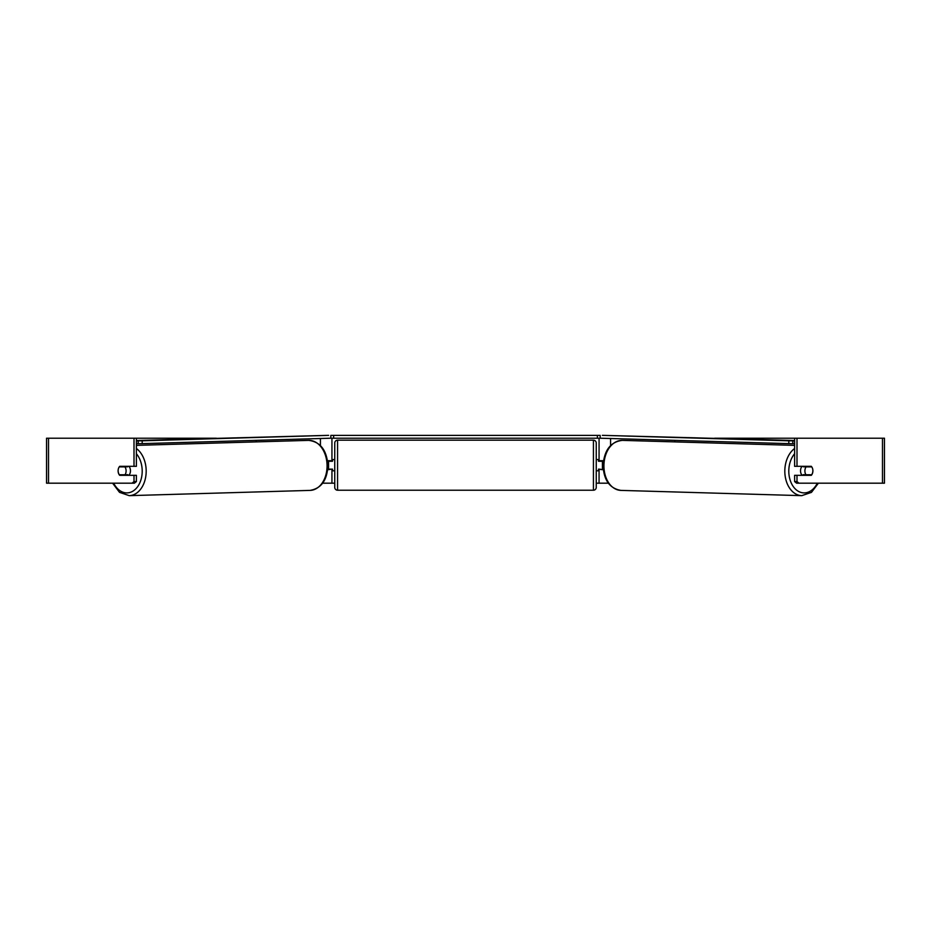 <?xml version="1.0" encoding="UTF-8"?>
<svg xmlns="http://www.w3.org/2000/svg" width="931" height="931" viewBox="0 0 931 931"><rect width="100%" height="100%" fill="white"/><g stroke="black" fill="none" stroke-linecap="round" stroke-linejoin="round"><path stroke-width="1.4" d="M256.176 441.899L256.176 440.328M327.677 469.701L331.936 469.131M322.661 483.189L331.936 483.189L331.936 469.701M331.936 461.264L331.936 438.21M136.392 440.875L142.164 440.817L142.199 443.633L330.819 438.21L330.819 435.394L600.181 435.394L600.181 438.21L597.376 438.21L597.376 435.394M328.573 469.701L328.573 460.705M331.936 460.705L327.503 460.705M674.824 441.899L674.824 440.328M603.323 469.701L599.064 469.131M608.339 483.189L599.064 483.189L599.064 469.701M599.064 461.264L599.064 438.21M794.608 443.691L792.77 443.691L792.816 440.875L788.836 440.817L788.801 443.633L600.181 438.21M602.427 469.701L598.493 469.131L598.493 470.818L596.247 470.818M602.427 469.131L602.427 460.705M599.064 460.705L603.497 460.705M802.173 475.322A5.621 3.98 -88.3 0 1 800.532 470.69A5.621 3.98 -88.3 0 1 802.068 466.326M804.896 470.818A5.621 3.98 -88.3 0 1 806.095 466.885L811.762 466.885A5.621 3.98 -88.3 0 1 812.856 470.818A5.621 3.98 -88.3 0 1 811.657 474.752L805.978 474.752A5.621 3.98 -88.3 0 1 804.896 470.818M803.697 466.326A5.621 3.98 -88.3 0 0 803.313 466.803L806.095 466.885M808.62 466.326A5.621 3.98 -88.3 0 1 808.992 466.803L809.318 466.815M803.721 475.322A5.621 3.98 -88.3 0 1 803.197 474.682L805.978 474.752M803.313 466.803L808.992 466.803M136.392 438.21L134.006 438.21L134.006 466.326L136.392 466.326L136.392 438.21L216.306 438.21M714.694 438.21L884.45 438.21L884.45 483.189L796.587 483.189L794.608 481.571L794.608 475.322L796.994 475.322L796.994 481.571L798.973 483.189M331.936 483.189L334.753 483.189M596.247 483.189L599.064 483.189M48.528 438.21L46.55 438.21L46.55 483.189L48.528 483.189L48.528 438.21L134.006 438.21M132.027 483.189L134.006 481.571L136.392 481.571L134.413 483.189L48.528 483.189M794.608 438.21L794.608 466.326L796.994 466.326L796.994 438.21M812.367 468.025A5.621 3.98 -90 0 1 811.308 475.322L796.994 475.322M796.994 466.326L811.308 466.326A5.621 3.98 -90 0 1 811.762 466.885M794.608 481.571L796.994 481.571M136.392 481.571L136.392 475.322L134.006 475.322L134.006 481.571M118.633 468.025A5.621 3.98 -90 0 0 118.109 470.818A5.621 3.98 -90 0 0 119.692 475.322L134.006 475.322M134.006 466.326L119.692 466.326A5.621 3.98 -90 0 0 119.238 466.885A5.621 3.98 -91.7 0 0 118.144 470.818A5.621 3.98 -91.7 0 0 119.343 474.752L125.022 474.752A5.621 3.98 -91.7 0 0 126.104 470.818A5.621 3.98 -91.7 0 0 124.905 466.885L119.238 466.885M337.569 440.177A2.816 2.816 0 0 0 334.753 442.981L334.753 487.413A2.816 2.816 0 0 0 337.569 490.218L593.431 490.218A2.816 2.816 0 0 0 596.247 487.413L596.247 442.981A2.816 2.816 0 0 0 593.431 440.177L337.569 440.177L337.569 490.218M602.427 461.264L598.493 461.264L598.493 459.577L596.247 459.577M334.753 459.577L332.507 459.577L332.507 461.264L328.573 461.264M328.573 469.131L332.507 469.131L332.507 470.818L334.753 470.818M333.624 435.394L333.624 438.21L597.376 438.21M333.624 438.21L330.819 438.21M788.836 440.817L602.38 435.347L794.608 440.526M794.608 440.875L792.816 440.875M788.801 443.633L792.77 443.691M128.827 475.322A5.621 3.98 -91.7 0 0 130.468 470.69A5.621 3.98 -91.7 0 0 128.932 466.326M125.022 474.752L127.803 474.682A5.621 3.98 -91.7 0 1 127.279 475.322M121.682 466.815L122.008 466.803A5.621 3.98 -91.7 0 1 122.38 466.326M124.905 466.885L127.687 466.803A5.621 3.98 -91.7 0 0 127.303 466.326M127.687 466.803L122.008 466.803M142.164 440.817L328.62 435.347L136.392 440.526M136.392 443.691L138.23 443.691L138.184 440.875M142.199 443.633L138.23 443.691M320.427 445.518L320.427 438.454M610.573 445.518L610.573 438.454M794.608 448.498A25.021 17.689 91.7 0 0 784.821 470.632A25.021 17.689 91.7 0 0 801.789 495.653L811.471 492.359L818.396 483.189M817.302 483.189A22.216 15.699 -88.3 0 1 799.566 491.917A22.216 15.699 -88.3 0 1 788.801 470.69A22.216 15.699 -88.3 0 1 794.608 453.746M801.789 495.653L620.907 490.393A25.021 17.689 -88.3 0 1 603.928 465.384A25.021 17.689 -88.3 0 1 622.35 440.375L794.608 445.367M882.472 483.189L882.472 438.21M593.431 490.218L593.431 440.177M136.392 448.498A25.021 17.689 88.3 0 1 146.179 470.632A25.021 17.689 88.3 0 1 129.211 495.653L119.529 492.359L112.604 483.189M113.698 483.189A22.216 15.699 -91.7 0 0 131.434 491.917A22.216 15.699 -91.7 0 0 142.199 470.69A22.216 15.699 -91.7 0 0 136.392 453.746M129.211 495.653L310.093 490.393A25.021 17.689 -91.7 0 0 327.072 465.384A25.021 17.689 -91.7 0 0 308.65 440.375L136.392 445.367M622.35 440.375C610.643 441.818 604.231 450.15 603.113 465.349C603.707 480.082 609.63 488.426 620.907 490.393M310.093 490.393C321.37 488.426 327.293 480.082 327.887 465.349C326.769 450.15 320.357 441.818 308.65 440.375"/></g></svg>
